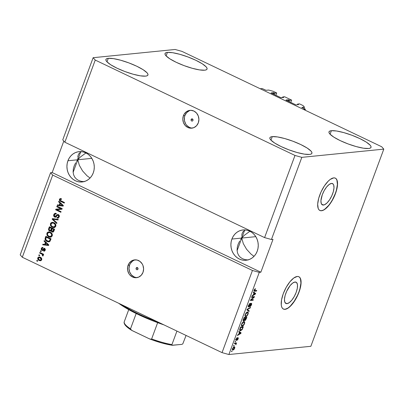 <?xml version="1.0" encoding="UTF-8"?>
<svg xmlns="http://www.w3.org/2000/svg" width="404" height="404" viewBox="0 0 404 404"><rect width="100%" height="100%" fill="white"/><g stroke="black" fill="none" stroke-linecap="round" stroke-linejoin="round"><path stroke-width="0.61" d="M305.05 110.156L305.404 109.186L303.434 109.388L260.206 88.744L262.176 88.547L265.978 90.304L268.665 90.047L273.22 91.314L276.725 92.986L274.831 93.178L274.013 92.784L273.498 94.177L274.013 92.784L271.013 92.971L280.972 97.723L283.729 97.48L280.714 97.627L271.013 92.971L273.559 92.657L274.831 93.178L274.316 94.571L274.831 93.178L276.725 92.986L275.866 95.309L276.725 92.986L273.22 91.314L268.665 90.047L266.064 90.309L262.176 88.547L260.206 88.744L303.434 109.388L305.404 109.186L305.05 110.156M301.98 107.55L305.404 109.186L301.98 107.55M303.939 108.489L304.439 107.131L301.798 107.408L304.439 107.131L303.939 108.489M303.035 105.55L304.439 107.131L303.035 105.55L299.531 103.878L303.035 105.55M297.389 104.737L297.637 104.065L299.531 103.878L297.637 104.065L297.389 104.737M298.394 104.636L297.637 104.065L298.394 104.636M296.076 104.868L298.601 104.616L296.076 104.868M286.082 100.187L295.622 104.742L286.082 100.187M287.976 101.091L288.461 99.778L285.941 100.03L288.921 99.904L288.406 101.298L288.921 99.904L288.461 99.778L287.976 101.091M289.224 101.687L289.739 100.293L288.921 99.904L289.739 100.293L289.224 101.687M290.769 102.429L291.632 100.106L289.739 100.293L291.632 100.106L284.623 96.758L291.632 100.106L290.769 102.429M282.482 97.622L282.734 96.95L284.623 96.758L282.734 96.95L282.482 97.622M283.487 97.521L282.734 96.95L283.487 97.521M273.069 93.975L273.559 92.657L273.069 93.975M191.107 119.533A1.121 1.005 84.3 0 1 191.925 118.862A1.121 1.005 84.3 0 1 192.971 120.422L192.43 121.018L191.329 120.756L191.031 119.958L191.324 119.175L192.42 118.948L192.966 119.564L192.971 120.422A1.121 1.005 84.3 0 1 191.107 119.533L192.865 119.357L191.107 119.533M190.718 110.312A8.964 8.04 -95.7 0 0 184.906 115.554L183.406 115.706A8.964 8.04 84.3 0 1 189.966 110.348A8.964 8.04 84.3 0 1 198.314 122.821L196.581 125.695L193.981 127.588L190.905 128.214L187.82 127.482L185.199 125.493L183.441 122.558L182.81 119.119L183.406 115.706L184.143 114.17L186.35 111.741L189.249 110.454L190.814 110.312L193.9 111.05L196.521 113.034L198.278 115.973L198.909 119.407L198.314 122.821A8.964 8.04 84.3 0 1 191.754 128.179A8.964 8.04 84.3 0 1 183.406 115.706L184.906 115.554A8.964 8.04 -95.7 0 0 192.501 128.068L192.405 128.068M136.118 268.19A1.121 1.005 84.3 0 1 137.981 269.079L137.052 269.756L136.34 269.418L136.042 268.62L136.335 267.832L137.042 267.519L137.754 267.857L137.981 269.079A1.121 1.005 84.3 0 1 137.158 269.751A1.121 1.005 84.3 0 1 136.118 268.19L137.875 268.014L136.118 268.19M135.411 259.833A8.964 8.04 -95.7 0 0 129.593 265.08L128.098 265.226A8.964 8.04 84.3 0 1 134.658 259.868A8.964 8.04 84.3 0 1 143.006 272.346L141.274 275.22L138.673 277.114L135.593 277.74L132.512 277.003L129.891 275.013L128.881 273.639L127.664 270.392L127.649 266.898L128.836 263.696L131.042 261.262L133.936 259.979L137.077 260.035L139.986 261.423L142.218 263.933L142.971 265.494L143.597 268.933L143.006 272.346A8.964 8.04 84.3 0 1 136.446 277.705A8.964 8.04 84.3 0 1 128.098 265.226L129.593 265.08A8.964 8.04 -95.7 0 0 137.188 277.588L137.092 277.588M323.468 205.055A11.792 4.58 -64.5 0 1 322.387 204.889A11.792 4.58 -64.5 0 1 322.776 193.516A11.792 4.58 -64.5 0 1 331.467 183.436L333.149 184.057L333.674 184.966L334.002 187.804L333.335 191.627L331.775 195.844L329.558 199.818L327.023 202.944L324.558 204.747L322.533 204.949L321.261 203.525L320.933 200.687L322.281 194.763L324.205 190.587L326.629 186.966L329.179 184.456L331.467 183.436A11.792 4.58 -64.5 0 1 332.548 183.603A11.792 4.58 -64.5 0 1 332.159 194.975A11.792 4.58 -64.5 0 1 323.468 205.055L321.574 204.151L323.468 205.055M287.002 303.641A11.792 4.58 -64.5 0 1 285.916 303.475A11.792 4.58 -64.5 0 1 286.31 292.102A11.792 4.58 -64.5 0 1 295.001 282.022L296.677 282.643L297.495 284.82L297.324 288.214L296.188 292.309L294.258 296.491L291.839 300.111L289.289 302.621L287.002 303.641L286.067 303.535L284.795 302.111L284.466 299.273L285.133 295.45L286.694 291.234L290.158 285.552L292.708 283.042L295.001 282.022A11.792 4.58 -64.5 0 1 296.082 282.189A11.792 4.58 -64.5 0 1 295.688 293.562A11.792 4.58 -64.5 0 1 287.002 303.641L285.103 302.737L287.002 303.641M283.35 309.04A17.922 6.959 115.5 0 0 284.921 309.262L285.072 309.333A17.922 6.959 -64.5 0 1 283.426 309.075A17.922 6.959 -64.5 0 1 284.022 291.794A17.922 6.959 -64.5 0 1 297.228 276.472L298.647 276.634L299.778 277.422L300.581 278.8L301.02 280.724L300.758 285.886L299.031 292.112L296.107 298.46L292.425 303.965L288.552 307.782L285.072 309.333L283.648 309.171L282.517 308.388L281.714 307.005L281.275 305.081L281.543 299.919L283.265 293.693L286.194 287.345L289.87 281.846L293.748 278.028L297.228 276.472A17.922 6.959 -64.5 0 1 298.874 276.73A17.922 6.959 -64.5 0 1 298.278 294.016A17.922 6.959 -64.5 0 1 285.072 309.333L284.921 309.262A17.922 6.959 115.5 0 0 298.086 294.041A17.922 6.959 115.5 0 0 298.798 276.695M319.816 210.454A17.922 6.959 115.5 0 0 321.387 210.676L321.539 210.747A17.922 6.959 -64.5 0 1 319.892 210.489A17.922 6.959 -64.5 0 1 320.488 193.208A17.922 6.959 -64.5 0 1 333.694 177.886L335.118 178.048L336.249 178.836L337.047 180.214L337.486 182.138L337.547 184.532L336.532 190.334L334.164 196.748L330.795 202.788L326.942 207.54L323.195 210.277L321.539 210.747L320.12 210.585L318.983 209.797L318.185 208.419L317.685 204.101L318.7 198.298L321.069 191.885L324.437 185.845L328.29 181.093L330.214 179.437L333.694 177.886A17.922 6.959 -64.5 0 1 335.34 178.144A17.922 6.959 -64.5 0 1 334.744 195.43A17.922 6.959 -64.5 0 1 321.539 210.747L321.387 210.676A17.922 6.959 115.5 0 0 334.552 195.455A17.922 6.959 115.5 0 0 335.264 178.108M241.668 236.789L241.754 238.062L231.901 239.052A15.236 13.665 84.3 0 1 243.051 229.942A15.236 13.665 84.3 0 1 257.242 251.152L255.99 253.762L254.303 256.035L252.237 257.893L249.879 259.257L247.314 260.075L244.647 260.322L241.976 259.979L239.405 259.07L237.032 257.621L234.951 255.692L233.239 253.353L231.962 250.697L231.169 247.829L230.891 244.859L231.138 241.895L231.901 239.052L233.153 236.441L234.845 234.168L236.906 232.31L239.264 230.947L241.829 230.129L244.496 229.881L247.167 230.224L249.738 231.133L252.111 232.583L254.192 234.512L255.909 236.85L257.186 239.506L257.979 242.375L258.257 245.349L258.005 248.314L257.242 251.152A15.236 13.665 84.3 0 1 246.092 260.262A15.236 13.665 84.3 0 1 231.901 239.052L241.754 238.062L244.314 235.325L249.945 231.239L244.314 235.325L241.754 238.062L241.668 236.789M242.132 233.436L243.036 231.699L245.369 229.932L243.036 231.699L242.132 233.436L241.698 235.588L242.188 233.28M77.699 158.494L77.785 159.767L67.933 160.757A15.236 13.665 84.3 0 1 79.083 151.646A15.236 13.665 84.3 0 1 93.273 172.856L92.021 175.462L90.334 177.74L88.269 179.593L85.911 180.957L83.345 181.78L80.679 182.022L78.007 181.684L75.437 180.77L73.063 179.32L70.983 177.391L69.271 175.058L67.993 172.402L67.2 169.534L66.923 166.559L67.17 163.595L67.933 160.757L69.185 158.146L70.877 155.868L72.937 154.015L75.296 152.651L77.861 151.833L80.527 151.586L83.199 151.924L85.769 152.838L88.143 154.288L90.223 156.217L91.94 158.555L93.218 161.206L94.011 164.075L94.289 167.049L94.041 170.013L93.273 172.856A15.236 13.665 84.3 0 1 82.123 181.967A15.236 13.665 84.3 0 1 67.933 160.757L77.785 159.767L80.346 157.025L85.976 152.939L80.346 157.025L77.785 159.767L77.699 158.494M78.164 155.141L79.068 153.399L81.401 151.631L79.068 153.399L78.164 155.141L77.73 157.287L78.219 154.984M91.819 158.358L77.785 159.767L73.134 172.346L77.785 159.767L79.341 165.317L82.583 170.937L87.027 175.785L90.052 178.038L87.027 175.785L82.583 170.937L79.341 165.317L77.785 159.767L80.664 151.985L77.785 159.767L91.819 158.358M255.788 236.658L241.754 238.062L237.103 250.642L241.754 238.062L243.304 243.612L246.551 249.238L250.995 254.081L254.02 256.338L250.995 254.081L246.551 249.238L243.304 243.612L241.754 238.062L244.632 230.28L241.754 238.062L255.788 236.658M272.261 136.628L270.958 140.158L272.261 136.628L270.695 136.991L269.907 137.683L269.928 138.678L270.751 139.936L274.659 143.036L281.043 146.516L288.921 149.844L297.102 152.515L304.338 154.126L309.525 154.424A22.407 4.737 -159.7 0 1 285.022 148.298A22.407 4.737 -159.7 0 1 269.882 137.754A22.407 4.737 -159.7 0 1 272.261 136.628A22.407 4.737 -159.7 0 1 296.763 142.753A22.407 4.737 -159.7 0 1 311.908 153.298A22.407 4.737 -159.7 0 1 309.525 154.424L311.09 154.06L311.878 153.368L311.858 152.374L311.035 151.121L307.126 148.021L300.748 144.541L292.865 141.208L284.684 138.537L277.452 136.931L272.261 136.628M108.292 58.333L106.989 61.862L108.292 58.333L106.727 58.696L105.939 59.388L105.959 60.383L106.782 61.635L110.691 64.741L117.074 68.22L124.952 71.548L133.133 74.22L140.37 75.831L145.556 76.129A22.407 4.737 -159.7 0 1 121.054 70.003A22.407 4.737 -159.7 0 1 105.914 59.459A22.407 4.737 -159.7 0 1 108.292 58.333A22.407 4.737 -159.7 0 1 132.795 64.458A22.407 4.737 -159.7 0 1 147.94 75.003A22.407 4.737 -159.7 0 1 145.556 76.129L147.122 75.765L147.909 75.073L147.889 74.078L147.066 72.821L143.157 69.72L136.779 66.241L128.896 62.913L120.715 60.241L113.484 58.63L108.292 58.333M167.413 52.404L166.105 55.929L167.413 52.404L165.847 52.767L165.059 53.459L165.074 54.449L165.903 55.707L169.811 58.807L176.189 62.287L184.072 65.62L192.254 68.291L199.485 69.897L204.677 70.195A22.407 4.737 -159.7 0 1 180.174 64.074A22.407 4.737 -159.7 0 1 165.029 53.525A22.407 4.737 -159.7 0 1 167.413 52.404A22.407 4.737 -159.7 0 1 191.915 58.53A22.407 4.737 -159.7 0 1 207.055 69.074A22.407 4.737 -159.7 0 1 204.677 70.195L206.242 69.831L207.03 69.14L207.01 68.15L206.186 66.892L202.278 63.792L195.895 60.312L188.017 56.984L179.836 54.308L172.599 52.702L167.413 52.404M331.381 130.699L330.073 134.229L331.381 130.699L329.816 131.063L329.028 131.754L329.043 132.749L329.871 134.007L333.78 137.107L340.158 140.587L348.041 143.915L356.222 146.586L363.454 148.197L368.645 148.495A22.407 4.737 -159.7 0 1 344.142 142.37A22.407 4.737 -159.7 0 1 328.997 131.825A22.407 4.737 -159.7 0 1 331.381 130.699A22.407 4.737 -159.7 0 1 355.879 136.825A22.407 4.737 -159.7 0 1 371.024 147.369A22.407 4.737 -159.7 0 1 368.645 148.495L370.21 148.132L370.998 147.44L370.978 146.445L370.155 145.188L366.246 142.087L359.863 138.607L351.985 135.279L343.804 132.608L336.567 130.997L331.381 130.699M76.684 161.231L77.785 159.767L76.684 161.231M74.21 165.827L75.715 162.736L74.21 165.827L73.331 168.917L74.114 166.079M73.109 171.892L73.331 168.917L73.109 171.892L73.553 174.629L73.109 171.892M74.644 177.028L73.553 174.629L74.644 177.028L76.346 178.992L74.644 177.028M78.588 180.457L76.346 178.992L78.588 180.457L81.29 181.356L78.588 180.457M84.345 181.659L81.29 181.356L84.345 181.659M240.653 239.527L241.754 238.062L240.653 239.527M238.178 244.127L239.683 241.037L238.178 244.127L237.299 247.218L238.082 244.375M237.077 250.187L237.299 247.218L237.077 250.187L237.522 252.924L237.077 250.187M238.613 255.323L237.522 252.924L238.613 255.323L240.314 257.292L238.613 255.323M242.557 258.752L240.314 257.292L242.557 258.752L245.258 259.651L242.557 258.752M248.309 259.954L245.258 259.651L248.309 259.954M64.852 142.228L264.595 237.608L294.986 155.454L95.243 60.075L64.852 142.228L95.243 60.075L93.137 57.701L62.746 139.855L64.852 142.228L264.595 237.608L271.432 239.506L301.823 157.353L294.986 155.454L264.595 237.608L271.432 239.506L273.008 239.35L260.853 272.21L259.277 272.367L228.886 354.525L310.863 346.299L383.8 149.126L301.823 157.353L271.432 239.506L273.008 239.35L260.853 272.21L259.277 272.367L252.439 270.468L52.697 175.089L22.306 257.247L222.048 352.626L252.439 270.468L222.048 352.626L228.886 354.525L259.277 272.367L252.439 270.468L52.697 175.089L50.591 172.715L52.166 172.559L63.817 141.062L52.166 172.559L260.853 272.21L52.166 172.559L50.591 172.715L20.2 254.874L50.591 172.715L52.697 175.089L22.306 257.247L20.2 254.874L22.306 257.247L222.048 352.626L228.886 354.525L310.863 346.299L383.8 149.126L301.823 157.353L294.986 155.454L95.243 60.075L93.137 57.701L175.114 49.475L181.952 51.374L381.694 146.753L383.8 149.126L381.694 146.753L181.952 51.374L175.114 49.475L93.137 57.701L62.746 139.855L64.852 142.228M60.928 208.722L56.777 206.742L56.994 206.141L62.211 208.636L61.979 209.272L56.924 209.711L61.08 211.696L60.858 212.292L55.641 209.802L55.878 209.161L60.928 208.722L55.878 209.161L55.641 209.802L60.858 212.292L61.08 211.696L56.924 209.711L61.979 209.272L62.211 208.636L56.994 206.141L56.777 206.742L57.318 206.298L56.777 206.742L60.928 208.722M55.6 217.18L54.363 216.887L53.651 215.635L54.202 213.827L55.328 213.246L56.287 213.448L56.131 214.08L55.101 214.049L54.525 214.615L54.293 215.67L54.681 216.352L55.565 216.453L56.873 214.888L57.812 214.484L59.045 215.17L59.302 216.65L58.317 218.054L56.994 218.003L57.146 217.377L58.014 217.413L58.625 216.61L58.6 215.65L57.711 215.125L55.898 217.054L54.661 217.069L55.404 217.216L56.237 216.776L57.56 215.155L58.161 215.221L58.585 216.711L57.767 217.478L57.146 217.377L56.994 218.003L57.883 218.17L59.206 216.983C59.55 215.938 59.277 215.155 58.393 214.63L57.676 214.494L54.868 216.463L54.404 214.872L55.424 213.958L56.131 214.08L56.287 213.448L55.252 213.251L53.813 214.529L55.459 213.241M56.706 223.518L52.161 219.215L52.389 218.599L58.242 219.372L58.014 219.988L52.894 219.17L56.934 222.897L56.706 223.518L56.934 222.897L52.894 219.17L58.014 219.988L58.242 219.372L52.389 218.599L52.161 219.215L52.747 218.65L52.161 219.215L56.706 223.518M54.212 227.598L52.646 227.215L50.985 225.73L50.818 223.659L50.424 223.7L50.99 222.836L52.374 222.326L53.873 222.665L55.197 223.604L55.914 225.129L55.661 226.513L54.666 227.462L53.232 227.588L51.768 226.987L50.475 225.533L50.424 223.7L50.591 225.77L52.252 227.25L54.01 227.624L55.772 226.26C56.085 224.533 55.449 223.336 53.873 222.665L52.414 222.321M50.672 237.158L49.106 236.774L47.45 235.29L47.278 233.219L46.884 233.26L47.45 232.396L48.839 231.886L50.333 232.224L51.661 233.164L52.379 234.689L52.126 236.072L51.131 237.022L49.697 237.148L48.233 236.547L46.94 235.093L46.884 233.26L47.056 235.33L48.712 236.815L50.475 237.188L52.237 235.82C52.545 234.098 51.914 232.896 50.333 232.224L48.879 231.881M45.405 242.44L44.031 241.193L44.258 240.572L48.798 244.9L48.581 245.486L42.683 244.829L42.915 244.208L44.657 244.45L45.405 242.44L44.657 244.45L42.915 244.208L42.683 244.829L48.581 245.486L48.798 244.9L44.258 240.572L44.031 241.193L44.541 240.84L44.031 241.193L45.405 242.44L45.798 242.4L45.405 242.44M37.461 261.317L36.719 260.964L36.941 260.363L37.683 260.721L37.461 261.317L37.683 260.721L36.941 260.363L36.719 260.964L37.259 260.519L36.719 260.964L37.461 261.317M40.658 260.726L39.178 260.469L37.951 259.499L37.668 258.308L38.208 257.262L39.976 257.09L41.703 258.575L41.758 259.59L41.269 260.418L40.243 260.767L39.178 260.469L40.471 260.757L41.698 259.782C41.92 258.55 41.466 257.707 40.329 257.237L38.991 256.934L37.769 257.904L39.193 256.924M39.506 255.793L38.764 255.434L38.981 254.838L39.728 255.192L39.506 255.793L39.728 255.192L38.981 254.838L38.764 255.434L39.304 254.995L38.764 255.434L39.506 255.793M41.612 253.985L39.648 253.045L39.865 252.45L43.662 254.262L43.44 254.858L42.834 254.571L43.279 255.308L42.834 256.06L42.375 255.581L42.541 254.697L41.612 253.985L42.349 254.459L42.375 255.581L42.834 256.06L43.248 255.596L42.834 254.571L43.44 254.858L43.662 254.262L39.865 252.45L39.648 253.045L40.188 252.601L39.648 253.045L41.612 253.985M41.026 251.682L40.279 251.328L40.501 250.733L41.248 251.086L41.026 251.682L41.248 251.086L40.501 250.733L40.279 251.328L40.824 250.884L40.279 251.328L41.026 251.682M42.814 250.48L41.865 250.323L41.233 249.556L41.289 248.389L41.986 247.546L43.036 247.546L42.885 248.177L42.243 248.172L41.814 248.687L42.117 249.743L42.546 249.753L44.051 248.303L44.854 248.531L45.354 249.44L45.122 250.485L44.374 251.152L43.637 251.086L43.794 250.455L44.677 250.005L44.49 249.031L42.95 250.414L41.991 250.384L42.627 250.52L44.49 249.031L44.677 250.005L43.794 250.455L43.637 251.086L44.258 251.172L45.228 250.243L44.637 248.399L44.117 248.298L42.511 249.773L42.117 249.743L41.814 248.687L42.885 248.177L43.036 247.546L42.329 247.46L41.289 248.389L42.531 247.455M47.036 241.461L45.814 240.638L45.046 239.385L45.834 236.315L51.05 238.809L50.015 241.299L48.581 241.885L47.036 241.461L48.899 241.875L50.015 241.299L51.05 238.809L45.834 236.315L45.208 238.012L45.602 237.971L46.157 236.471L45.602 237.971L45.208 238.012C44.844 239.673 45.45 240.824 47.036 241.461L47.43 241.42L47.036 241.461M49.606 230.997L48.525 229.624L49.369 226.755L54.585 229.25L53.646 231.603L52.611 232.123L51.727 231.79L51.177 230.82L50.424 231.184L49.606 230.997L50.465 231.179L51.177 230.82L52.035 231.982L52.762 232.118L53.929 231.032L54.585 229.25L49.369 226.755L48.717 228.528L49.111 228.487L49.692 226.912L49.111 228.487L48.717 228.528C48.313 229.644 48.606 230.467 49.606 230.997L50 230.957L49.606 230.997M59.964 203.081L58.59 201.833L58.817 201.212L63.357 205.54L63.14 206.126L57.247 205.469L57.474 204.848L59.216 205.091L59.964 203.081L59.216 205.091L57.474 204.848L57.247 205.469L63.14 206.126L63.357 205.54L58.817 201.212L58.59 201.833L59.1 201.48L58.59 201.833L59.964 203.081L60.358 203.04L59.964 203.081M59.454 199.283L60.156 198.561L61.539 198.819L61.383 199.45L60.151 199.424L60.156 200.313L64.478 202.51L64.256 203.106L60.135 201.091L59.444 200.333L59.454 199.283C59.267 200.349 59.686 201.061 60.716 201.414L64.256 203.106L64.478 202.51L60.226 200.389L60.055 199.601L60.514 199.228L61.383 199.45L61.539 198.819L60.156 198.561L59.454 199.283L59.848 199.243L59.454 199.283M253.712 297.233L251.515 297.455L251.737 296.854L254.495 296.581L254.262 297.218L251.162 299.864L253.364 299.642L253.141 300.238L250.384 300.515L250.621 299.874L253.712 297.233L250.621 299.874L250.384 300.515L253.141 300.238L253.364 299.642L251.162 299.864L254.262 297.218L254.495 296.581L251.737 296.854L251.515 297.455L253.712 297.233L252.965 296.879L253.712 297.233M251.091 303.899L250.702 303.712L251.091 303.899L251.126 304.944L249.975 306.742L251.455 304.894L251.187 304.762L251.455 304.894C251.818 303.869 251.768 303.338 251.318 303.298L248.93 306.414L248.627 305.177L248.889 305.298L250.046 303.859L249.566 303.631L250.046 303.859L250.227 303.263L248.586 305.283C248.192 306.378 248.238 306.959 248.718 307.01L248.319 306.545L248.47 305.626L249.818 303.429L250.227 303.263L250.046 303.859L249.127 304.767L248.763 306.348L249.354 306.091L251.162 303.338L251.697 303.722L251.152 305.581L249.975 306.742L251.197 304.742L251.288 304.055L250.924 303.949L249.46 306.444L248.718 307.01L251.192 303.909L250.445 303.555M248.99 311.464L246.9 309.934L247.127 309.312L250.525 307.318L250.298 307.934L247.349 309.56L249.218 310.843L248.99 311.464L249.218 310.843L247.349 309.56L250.298 307.934L250.525 307.318L247.127 309.312L246.9 309.934L248.99 311.464M245.193 314.448L246.869 312.216L247.662 312.029L248.208 312.433L247.803 314.686L246.43 316.352L245.112 316.352L245.193 314.448L244.991 316.1L245.763 316.584C246.551 316.549 247.304 315.741 248.026 314.171C248.465 312.595 248.263 311.883 247.415 312.034L246.253 312.711L245.193 314.448M241.658 324.008L243.334 321.776L244.127 321.589L244.673 321.998L244.385 323.988L243.021 325.826L242.228 326.144L241.577 325.912L241.658 324.008L241.456 325.659L242.228 326.144C243.016 326.109 243.769 325.301 244.486 323.73C244.93 322.155 244.728 321.443 243.88 321.594L242.718 322.271L241.658 324.008M239.41 332.33L238.769 331.911L239.001 331.285L241.082 332.846L240.865 333.431L237.426 335.542L237.653 334.921L238.663 334.335L239.41 332.33L238.663 334.335L237.653 334.921L237.426 335.542L240.865 333.431L241.082 332.846L239.001 331.285L238.769 331.911L239.41 332.33M231.881 351.561L231.487 351.601L231.704 351.005L232.103 350.965L231.881 351.561L232.103 350.965L231.704 351.005L231.487 351.601L231.881 351.561M233.032 350.081L232.547 349.97L232.386 349.309L233.376 347.283L234.537 346.905L234.825 347.652L234.234 349.192L233.032 350.081L234.648 348.374C234.961 347.248 234.815 346.748 234.204 346.869L232.568 348.581C232.255 349.718 232.406 350.218 233.032 350.081L232.638 350.031M233.926 346.036L233.532 346.076L233.749 345.476L234.143 345.44L233.926 346.036L234.143 345.44L233.749 345.476L233.532 346.076L233.926 346.036M235.739 343.693L234.684 343.299L235.426 343.658L234.386 343.759L234.608 343.163L236.613 342.961L236.072 343.592L235.85 344.834L235.865 343.799L235.426 343.658L235.8 343.718L235.85 344.834L236.072 343.592L236.613 342.961L234.608 343.163L234.386 343.759L235.8 343.718M235.416 342.001L235.022 342.042L235.244 341.446L235.638 341.405L235.416 342.001L235.638 341.405L235.244 341.446L235.022 342.042L235.416 342.001L235.093 341.85L235.416 342.001M237.885 338.229L237.527 338.057L237.885 338.229L237.855 338.956L237.072 340.325L238.148 338.906L238.067 337.638L236.355 339.895L236.098 339.037L237.047 338.244L236.658 338.057L237.047 338.244L237.234 337.648L236.062 339.138L236.007 340.456L236.012 339.274L236.931 337.81L236.259 339.865L237.931 337.678L238.35 337.981L238.047 339.158L237.072 340.325L237.9 338.83L237.774 338.289L236.183 340.486L237.936 338.239L237.188 337.88M240.531 330.775L239.819 330.538L239.648 329.972L240.577 327.028L243.334 326.755L242.122 329.664L240.531 330.775L242.344 329.295L243.334 326.755L240.577 327.028L239.946 328.725L240.032 330.709L240.531 330.775L239.789 330.416L240.531 330.775M243.622 320.897L243.193 320.14L244.112 317.468L246.869 317.196L245.258 320.483L244.779 320.604L244.592 320.039L243.622 320.897L244.592 320.039L244.935 320.625L246.213 318.978L246.869 317.196L244.112 317.468L243.455 319.241C243.051 320.352 243.107 320.902 243.622 320.897L243.4 320.867M253.97 292.971L253.328 292.552L253.561 291.925L255.641 293.486L255.424 294.072L251.985 296.183L252.217 295.561L253.227 294.976L253.97 292.971L253.227 294.976L252.217 295.561L251.985 296.183L255.424 294.072L255.641 293.486L253.561 291.925L253.328 292.552L253.97 292.971M254.227 290.037L254.752 289.118L255.545 288.709L254.495 290.572L256.762 290.456L256.54 291.052L254.368 291.234L254.066 290.91L254.227 290.037C253.954 291.006 254.101 291.41 254.666 291.239L256.54 291.052L256.762 290.456L254.525 290.602L254.54 290.027L255.545 288.709L254.752 289.118L254.227 290.037M234.578 346.92L234.204 346.869M234.067 346.89L234.067 347.405M233.982 347.47L232.618 348.455L232.901 349.425L233.795 349.243L234.365 348.384L233.234 349.485L232.85 348.566L233.982 347.47L233.451 347.213L234.648 348.374L234.396 347.607L233.532 347.147M232.941 349.45L232.406 349.707M232.381 349.712L232.992 349.404M234.022 347.642L234.032 346.784M233.234 349.485L232.199 349.096M235.482 343.647L235.325 343.233L235.704 343.052L236.391 343.557L235.325 343.233L236.072 343.592L235.325 343.233L235.421 343.905M235.87 344.117L236.168 344.259L235.87 344.117M235.426 343.658L234.684 343.299M236.355 339.895L235.542 339.527M235.901 339.673L236.239 339.84M237.37 338.305L237.648 338.436L237.37 338.305M237.002 338.981L237.284 339.118L237.002 338.981M235.709 340.027L236.012 339.719M238.941 331.447L241.082 332.846L240.335 332.492L240.183 332.896L240.335 332.492L238.941 331.447M240.259 332.952L239.395 332.366L239.658 332.492L239.062 334.108L240.516 333.255L240.865 333.431L240.314 332.992L240.683 333.169L238.794 333.982L239.062 334.108L239.658 332.492L240.683 333.169M242.425 326.846L242.309 327.154L242.425 326.846M242.471 328.25L242.733 328.376L242.471 328.25M242.082 329.169L242.344 329.295L242.082 329.169M240.511 330.174L240.168 330.012L240.678 327.594L240.41 327.467L242.789 327.381L242.062 329.209L239.744 330.421M239.663 330.427L240.653 330.078M240.521 327.179L242.047 327.028L240.521 327.179M240.759 330.174L241.718 329.674L242.339 328.598L242.789 327.381L242.047 327.028L242.789 327.381L240.678 327.594L240.299 328.619L240.032 328.492L240.299 328.619L240.168 330.012L239.663 329.775L240.168 330.012M244.369 321.655L243.88 321.594M243.905 321.589L244.006 322.205L243.652 322.19L244.082 322.24L243.218 321.847M244.218 323.599L244.486 323.73L244.218 323.599M242.178 325.533L241.501 325.786M241.511 325.801L242.228 326.144L241.511 325.801M241.779 326.084L242.228 326.144M241.481 325.791L242.188 325.528M243.996 322.367L243.789 321.417M243.652 322.19L242.809 322.639L241.981 323.973L241.723 323.846L241.855 325.26L242.456 325.548C241.814 325.674 241.658 325.149 241.981 323.973L243.652 322.19L243.102 321.927L243.652 322.19C244.324 322.033 244.496 322.559 244.162 323.766L243.173 325.235L242.456 325.548L241.329 325.144M245.96 317.286L245.844 317.594L245.96 317.286M245.945 318.852L246.213 318.978L245.945 318.852M244.662 320.493L244.935 320.625L244.662 320.493M244.031 320.246L244.935 320.625M243.839 320.301L244.592 320.039L244.349 319.923L244.773 319.039L243.839 320.301L243.314 319.66L243.597 319.796L243.511 319.094L243.774 319.221L244.213 318.034L245.183 317.938L244.056 317.62L245.183 317.938L244.773 319.039L245.183 317.938L243.95 317.908L244.213 318.034L243.577 319.923L243.839 320.301L243.597 319.796M243.491 320.185L243.178 320.443M243.097 320.483L243.602 320.054M244.516 320.125L244.88 319.766M244.698 317.711L245.582 317.468L244.758 317.549L245.501 317.908L246.329 317.822L245.582 317.468L246.329 317.822L245.107 320.029L244.627 319.407L244.92 319.544L244.849 318.837L245.112 318.963L245.501 317.908L244.698 317.711M244.915 319.938L244.92 319.544L244.915 319.938M245.107 320.029L246.329 317.822L245.501 317.908L244.92 319.544M247.91 312.095L247.415 312.034M247.44 312.029L247.541 312.646L247.192 312.63L247.617 312.681L246.758 312.287M247.758 314.039L248.026 314.171L247.758 314.039M245.046 316.241L245.763 316.584L245.046 316.241M245.314 316.519L245.763 316.584M247.531 312.807L247.324 311.858M247.192 312.63L246.344 313.08L245.521 314.413L245.258 314.287L245.39 315.701L245.996 315.989C245.354 316.115 245.193 315.59 245.521 314.413L247.192 312.63L246.642 312.368L247.192 312.63C247.859 312.474 248.031 312.999 247.697 314.206L246.708 315.675L245.996 315.989L244.869 315.585M249.844 307.717L250.298 307.934L249.844 307.717M247.49 309.1L247.869 309.282L247.49 309.1M247.086 309.434L247.349 309.56L247.086 309.434M247.071 309.469L247.692 309.767L247.071 309.469M247.061 309.494L249.218 310.843L248.475 310.489L248.298 310.959L248.475 310.489L247.061 309.494M248.93 306.414L248.081 306.045M250.955 303.465L250.924 303.783M249.455 305.939L249.707 306.06L249.455 305.939M248.197 306.586L248.586 306.252M250.899 303.904L250.95 303.364M253.586 296.672L254.262 297.218L253.303 297.041L253.586 296.672M250.823 299.702L251.162 299.864L250.823 299.702M252.45 299.733L253.141 300.238L252.394 299.884L250.551 300.071L252.45 299.733M252.965 296.879L251.682 297.006L252.965 296.879M253.5 292.087L255.641 293.486L254.894 293.132L254.742 293.536L254.894 293.132L253.5 292.087M255.065 293.9L255.424 294.072L255.065 293.9M254.823 293.592L254.217 293.132L255.242 293.809L254.874 293.632L255.242 293.809L253.358 294.622L253.621 294.748L254.217 293.132L253.954 293.006L254.217 293.132L253.621 294.748L255.242 293.809L254.823 293.592L255.242 293.809M254.823 289.047L255.358 289.299L254.823 289.047M254.278 289.905L254.54 290.027L254.278 289.905M254.111 290.405L254.525 290.602L254.111 290.405M254.868 290.648L254.525 290.602M255.848 290.547L256.54 291.052L255.793 290.698L254.06 290.87L255.848 290.547M254.076 290.956L254.666 291.239L254.076 290.956M254.262 291.198L254.666 291.239M242.456 325.548L243.309 325.119L244.072 323.993L244.364 322.826L244.021 322.215M245.996 315.989L246.844 315.559L247.607 314.433L247.899 313.267L247.556 312.656M37.537 261.125L37.112 260.923L37.537 261.125M37.769 257.904C37.547 259.151 38.016 260.004 39.178 260.469L39.572 260.429C38.415 259.969 37.941 259.11 38.163 257.868L37.769 257.904M39.274 256.909L38.244 257.681L38.163 259.09L39.228 260.247L40.819 260.721M39.506 257.55L40.617 257.853L41.491 258.656L41.501 259.595L40.754 260.06M40.39 260.095L39.365 259.853L40.36 260.1L41.163 259.509L40.39 260.095L40.784 260.06L41.556 259.469L41.163 259.509L40.95 258.459L40.107 257.838L41.163 259.509L41.556 259.469L40.501 257.797L39.082 257.59L40.107 257.838L39.112 257.585L38.304 258.181L39.082 257.59M39.365 259.853L38.304 258.181L38.425 259.09L39.365 259.853M39.577 255.596L39.158 255.399L39.577 255.596M43.511 254.666L42.834 254.571L43.511 254.666M42.935 254.656L42.768 255.54L43.082 255.863L42.375 255.581L42.986 255.166L42.592 255.207L42.986 255.166L42.743 254.424L40.041 253.005L42.572 254.283M41.097 251.49L40.678 251.288L41.097 251.49M42.91 248.071L42.445 248.117L42.885 248.177M42.657 248.122L42.955 248.071M42.511 249.702L42.117 249.743M42.511 249.773L44.309 248.298M44.44 251.131L43.637 251.086L44.036 251.046L44.167 250.5L44.036 251.046L44.521 251.137M44.531 250.465L43.794 250.455M44.188 250.414L45.071 249.965L44.677 250.005L45.071 249.965L44.884 248.99L44.107 249.071M41.289 248.389L41.991 250.384L42.385 250.349L41.683 248.349L41.289 248.389M42.597 247.44L41.799 248.086L41.562 249.228L41.93 250.02L42.864 250.485M41.562 249.228L41.627 249.521M44.294 248.995L44.819 248.97M44.884 248.99L45.117 249.834L44.46 250.47M44.445 248.268L42.94 249.712L42.395 249.803M48.611 245.405L42.683 244.829L43.273 244.258L43.076 244.789L48.611 245.405M45.051 244.41L44.657 244.45L45.051 244.41L45.798 242.4L44.425 241.158L45.798 242.4L45.051 244.41M47.652 244.157L46.334 242.89L47.652 244.157L47.258 244.193L47.652 244.157M45.94 242.93L48.147 244.935L48.541 244.895L45.344 244.546L45.94 242.93L46.334 242.89L45.94 242.93L45.344 244.546L48.147 244.935L45.94 242.93M49.086 241.844L47.43 241.42C45.844 240.784 45.238 239.638 45.602 237.971L45.405 239.067L45.783 240.102L46.97 241.173L48.44 241.779M48.975 241.844L49.369 241.824M48.702 241.213L49.838 240.85L49.445 240.885L49.838 240.85L50.242 240.082L49.849 240.122L50.242 240.082L50.616 239.072L50.222 239.112L49.445 240.885L48.702 241.213L47.263 240.865L46.071 240.026L45.844 238.229L46.223 237.204L50.616 239.072L46.617 237.163L50.616 239.072L49.838 240.85L48.763 241.173M49.333 241.132L49.051 241.178M48.677 231.896L47.278 233.219L48.727 231.916L48.334 231.952M47.515 232.744L47.132 234.275L47.45 235.29L47.056 235.33L47.45 235.29L49.106 236.774L48.712 236.815L51.106 237.113M48.975 231.866L47.849 232.356M49.005 232.527L50.687 232.871L52.015 234.189L51.793 235.911L50.455 236.492M50.222 236.537L48.95 236.224L50.662 236.471L51.626 235.532L50.222 236.537L50.793 236.486L52.02 235.492L51.626 235.532L51.419 233.84L50.106 232.82C51.343 233.3 51.848 234.204 51.626 235.532L52.02 235.492C52.247 234.168 51.737 233.265 50.5 232.78L48.626 232.563L47.495 233.547L48.803 232.532M48.95 236.224C47.758 235.729 47.273 234.84 47.495 233.547L47.692 235.199L48.95 236.224M52.959 232.083L52.035 231.982L52.429 231.941L51.571 230.78L51.177 230.82L51.571 230.78L52.121 231.75L53.005 232.083M50.657 231.144L50 230.957C49.005 230.426 48.707 229.603 49.111 228.487L49.187 230.275L50.818 231.144M49.419 230.558L49.692 230.785M50.359 230.512L51.576 229.578L51.182 229.618L51.576 229.578L51.985 228.477L51.591 228.518L50.359 230.512L49.823 230.396L49.172 229.442L49.758 227.644L51.985 228.477L50.152 227.603L51.985 228.477L51.318 230.118L50.646 230.472M52.56 231.305L53.788 230.492L53.394 230.532L53.788 230.492L54.151 229.512L52.166 231.346L51.641 230.477L52.197 228.81L52.591 228.77L54.151 229.512L52.591 228.77L54.151 229.512L53.51 231.108L52.969 231.406M53.035 231.406L52.166 231.346L52.969 231.315L53.757 229.553L52.197 228.81L51.641 230.477L52.166 231.346M52.212 222.336L50.818 223.659L52.262 222.357L51.869 222.392M51.05 223.18L50.667 224.715L50.985 225.73L50.591 225.77L50.985 225.73L52.646 227.215L52.252 227.25L54.641 227.553M52.515 222.306L51.384 222.796M52.56 222.963L54.404 223.412L55.55 224.629L55.328 226.351L53.99 226.932M53.757 226.977L52.485 226.664L54.197 226.912L55.161 225.972L53.757 226.977L54.328 226.927L55.555 225.932L55.161 225.972L54.954 224.281L53.641 223.261C54.878 223.74 55.388 224.644 55.161 225.972L55.555 225.932C55.782 224.609 55.272 223.705 54.035 223.22L52.166 223.003L51.035 223.988L52.343 222.973M52.485 226.664C51.298 226.169 50.813 225.281 51.035 223.988L51.227 225.639L52.485 226.664M58.05 219.892L52.894 219.17L58.05 219.892M56.818 223.215L52.555 219.18L56.818 223.215M56.166 213.938L55.424 213.958M55.681 216.509L54.868 216.463M55.262 216.423L57.873 214.489M58.08 218.135L56.994 218.003L57.388 217.963L57.509 217.473L57.388 217.963L58.388 218.115M57.767 217.478L58.984 216.67L58.585 216.711L58.984 216.67L58.555 215.181L57.954 215.12M57.56 215.155L58.161 215.221M53.813 214.529C53.434 215.645 53.717 216.493 54.661 217.069L55.055 217.029C54.111 216.453 53.828 215.605 54.207 214.494L53.813 214.529M55.52 213.231L54.373 214.12L54.045 215.595L54.757 216.847L55.893 217.165M54.596 213.787L54.373 214.12M57.711 215.125L58.408 215.125M58.555 215.181L59.09 216.251L58.408 217.377M57.913 214.479L56.323 216.074M56.156 216.261L55.737 216.499M55.747 213.928L56.272 213.963M61.979 209.267L56.924 209.711L61.979 209.267M60.933 212.1L55.641 209.802L56.035 209.762L56.272 209.131L56.035 209.762L60.933 212.1M61.322 208.686L57.171 206.702L61.322 208.686M63.17 206.045L57.247 205.469L57.838 204.899L57.641 205.429L63.17 206.045M59.61 205.05L59.216 205.091L59.61 205.05L60.358 203.04L58.984 201.798L60.358 203.04L59.61 205.05M62.211 204.798L60.893 203.53L62.211 204.798L61.817 204.833L62.211 204.798M60.499 203.571L62.706 205.575L63.1 205.535L59.903 205.187L60.499 203.571L60.893 203.53L60.499 203.571L59.903 205.187L62.706 205.575L60.499 203.571M60.863 199.197L60.514 199.228M64.327 202.914L61.11 201.379C60.08 201.02 59.661 200.308 59.848 199.243L60.55 198.521L59.792 199.414L60.019 200.596L64.327 202.914M49.849 240.122L50.222 239.112L46.223 237.204L45.667 239.173L46.485 240.4L48.657 241.218L49.389 240.941L49.849 240.122M51.182 229.618L51.591 228.518L49.758 227.644L49.187 229.28L49.354 230.033L50.475 230.492L51.182 229.618M319.968 210.514L321.387 210.676L323.043 210.206M324.866 209.126L328.745 205.303L330.644 202.717L332.426 199.803L335.35 193.455L336.386 190.264L337.401 184.461L336.901 180.144L336.098 178.765M283.502 309.1L284.921 309.262L286.577 308.792M288.4 307.712L290.325 306.055L294.178 301.303L297.546 295.263L298.879 292.041L299.914 288.85L300.93 283.047L300.435 278.73L299.632 277.351M133.926 260.312L132.537 261.115L130.33 263.544L129.593 265.08L128.997 268.493L129.628 271.927L131.386 274.866L134.007 276.851L135.522 277.386M189.239 110.787L186.633 112.681L184.906 115.554L184.456 117.226L184.471 120.72L185.689 123.967L186.698 125.341L189.319 127.331L190.829 127.866M121.796 304.752A53.772 11.363 20.3 0 0 158.156 322.114A53.772 11.363 -159.7 0 1 121.796 304.752M163.994 324.902L152.823 320.821L138.027 314.423L125.523 307.787L118.695 303.273A52.873 11.176 20.3 0 0 163.994 324.902M124.24 321.801L128.74 309.641L124.24 321.801A31.366 6.631 20.3 0 0 130.502 328.846L136.168 313.524L130.502 328.846A31.366 6.631 -159.7 0 1 124.24 321.801L124.2 322.079M172.407 345.294L181.755 344.385L182.76 343.95L186.077 335.446L182.76 343.95L181.755 344.385L172.149 345.223L171.942 344.577L176.932 331.083L171.942 344.577A31.366 6.631 -159.7 0 1 151.636 338.936L151.116 339.249L149.328 338.805L132.199 330.624L130.669 329.482L130.502 328.846L131.593 330.295C128.568 328.407 126.437 326.679 125.195 325.109C124.185 323.644 123.861 322.554 124.23 321.831M149.904 339.042L151.116 339.249L151.636 338.936L157.656 322.66L151.636 338.936A31.366 6.631 20.3 0 0 171.942 344.577L172.149 345.223M170.251 344.91L161.817 342.956L152.47 339.971M149.611 338.931L131.643 330.326M130.204 329.341L125.982 325.841L124.801 323.947M235.764 343.703L235.017 343.349M240.309 330.113L239.562 329.76M244.991 320.019L244.243 319.66M243.698 320.281L242.95 319.928M254.56 290.622L253.813 290.264M42.329 247.46L42.723 247.42M44.117 248.298L44.511 248.258M48.899 241.875L49.293 241.834M50.475 237.188L50.869 237.148M52.762 232.118L53.156 232.078M50.465 231.179L50.859 231.138M54.01 227.624L54.404 227.588M57.676 214.494L58.07 214.453M57.883 218.17L58.277 218.13M149.788 339.001C158.272 342.203 165.802 344.299 172.377 345.289"/></g></svg>
